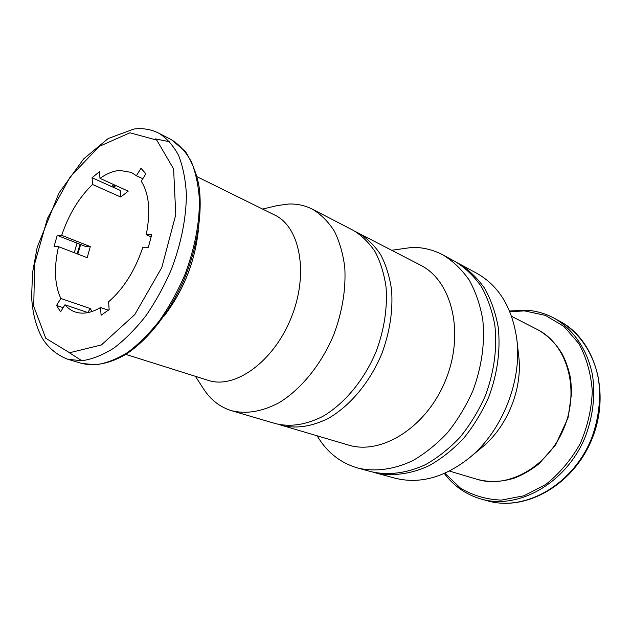 <?xml version="1.0" encoding="UTF-8"?>
<svg xmlns="http://www.w3.org/2000/svg" width="632" height="632" viewBox="0 0 632 632"><rect width="100%" height="100%" fill="white"/><g stroke="black" fill="none" stroke-linecap="round" stroke-linejoin="round"><path stroke-width="0.95" d="M87.959 312.603L64.946 304.798L60.609 311.813L56.54 305.446L60.838 298.47C54.573 284.937 53.799 267.668 58.515 246.67L87.224 257.69L90.281 246.591L85.755 246.559L77.033 243.138L74.315 252.729M99.982 178.366L128.209 191.148L120.759 197.042L120.222 190.414L92.082 177.742L99.508 171.612L99.982 178.366C106.713 173.626 113.27 170.98 119.645 170.411L131.306 172.41L136.401 175.736L140.983 168.286L145.874 173.776L141.252 181.266C149.144 193.74 150.795 211.57 146.213 234.748L151.712 234.709L148.354 247.278L142.864 247.246C135.003 270.599 123.58 288.785 108.601 301.78L109.146 309.562L101.081 315.281L100.575 307.523C91.198 312.966 82.752 314.46 75.248 311.987C71.282 310.636 67.845 308.234 64.946 304.798M58.515 246.67L54.044 246.638L57.212 235.365L61.691 235.333C68.746 214.469 79.024 197.516 92.525 184.473L92.082 177.742M444.336 473.487C453.863 486.166 466.171 494.698 481.252 499.075C518.698 510.095 567.023 482.816 585.651 435.906C593.077 415.587 595.376 395.395 592.539 375.329C587.515 349.622 573.184 329.019 553.94 318.078C544.989 313.314 535.486 310.668 525.445 310.122L509.574 311.031M444.952 473.218L460.388 488.07C472.697 495.48 486.324 499.485 501.263 500.102L523.952 495.772L545.866 484.396C559.525 473.51 570.941 460.009 580.113 443.885C587.515 426.79 591.584 409.204 592.295 391.145C590.967 373.512 586.48 357.641 578.825 343.539L563.965 326.428L545.384 315.392L524.584 310.912L509.834 311.655M372.809 472.112L394.526 478.061C419.261 484.42 444.209 477.689 469.379 457.876L482.232 447.164C507.425 426.663 522.759 388.483 518.738 356.25L516.865 339.629C512.386 307.91 499.019 285.798 476.765 273.277L456.96 262.564M469.379 457.876C501.982 431.411 522.103 381.286 516.865 339.629M374.626 472.633C391.69 476.615 410.603 474.348 429.302 465.587C441.618 458.603 453.12 449.463 463.809 438.15C473.771 425.771 482.105 412.064 488.797 397.015C497.502 373.386 500.647 350.12 498.229 327.218C495.591 312.769 491.064 299.797 484.626 288.31C477.255 277.914 468.589 269.619 458.635 263.433M317.169 435.859C326.847 452.204 340.372 462.924 357.752 468.028L370.984 471.638C388.056 475.627 407 473.329 425.731 464.52C438.071 457.505 449.597 448.317 460.309 436.949C470.303 424.522 478.661 410.753 485.384 395.648C494.129 371.916 497.297 348.564 494.896 325.583C492.273 311.086 487.746 298.075 481.323 286.565C473.953 276.137 465.286 267.826 455.317 261.64L443.261 255.091C433.694 249.98 423.472 247.388 412.609 247.333L391.698 250.256M357.752 468.028C374.863 472.017 393.878 469.639 412.728 460.657C425.146 453.507 436.767 444.154 447.582 432.604C457.671 419.972 466.132 405.989 472.941 390.647C481.821 366.568 485.099 342.9 482.777 319.626C480.194 304.956 475.699 291.81 469.284 280.181C461.921 269.667 453.247 261.3 443.261 255.091M278.443 424.38L348.319 445.015C381.562 455.514 426.979 427.05 445.781 379.737C464.915 332.566 451.809 280.6 420.533 265.187L355.792 231.762M281.351 425.336C296.108 428.97 311.813 426.624 328.474 418.305C350.168 405.791 369.862 382.257 381.688 354.007C389.833 332.053 393.12 310.612 391.563 289.693C389.612 276.547 385.97 264.855 380.63 254.609C374.452 245.413 367.089 238.24 358.557 233.09M195.43 376.324L203.607 388.964C210.685 399.89 220.023 407.142 231.612 410.721L275.489 423.614C290.238 427.24 305.959 424.862 322.652 416.472C344.385 403.856 364.151 380.164 376.048 351.74C384.24 329.659 387.582 308.1 386.057 287.078C384.13 273.869 380.503 262.122 375.179 251.844C369.009 242.617 361.662 235.428 353.122 230.277L312.516 209.247C305.106 205.463 297.143 203.717 288.627 204.018L277.25 205.59L262.596 209.058M231.612 410.721C246.322 414.316 262.13 411.645 279.028 402.726C301.061 389.359 321.333 364.467 333.743 334.747C342.331 311.679 346.012 289.251 344.788 267.462C343.042 253.803 339.566 241.693 334.36 231.138C328.292 221.706 321.009 214.406 312.516 209.247M125.8 354.386L208.268 380.369C234.867 389.446 273.703 361.725 291.226 317.675C309.04 273.743 300.153 226.864 274.667 215.014L197.137 176.747M92.011 311.521L90.273 308.574L60.838 298.47M87.793 312.548L90.273 308.574M113.815 184.631L111.627 186.543M90.281 246.591L61.691 235.333M120.759 197.042L92.525 184.473M142.808 178.738L136.401 175.736M151.222 236.866L146.213 234.748M108.333 310.217L100.575 307.523M77.033 243.138L57.212 235.365M63.168 307.673L56.54 305.446M129.979 132.783L99.24 146.395L70.215 176.857L47.519 218.277L34.61 263.868L33.749 306.362L45.788 338.294L69.591 352.743L101.397 344.954L134.766 314.61L161.808 267.494L175.775 214.69L173.603 168.926L156.76 140.107L129.979 132.783M559.786 321.238C594.933 339.534 610.915 392.409 592.176 438.529C573.809 484.807 525.706 511.936 487.659 500.844C525.018 511.825 573.106 484.815 591.584 438.292C598.946 418.139 601.206 398.097 598.346 378.173C593.298 352.632 578.983 332.148 559.786 321.238L553.94 318.078M537.398 329.548C547.652 335.213 556.002 343.5 562.448 354.402C566.225 361.994 568.966 370.194 570.672 379.018L571.676 392.709L568.057 417.792L555.607 444.92L538.962 463.833C531.354 469.829 523.328 474.529 514.875 477.942C501.895 482.058 489.35 482.532 477.239 479.356C508.365 489.176 548.766 466.424 564.281 427.327C580.113 388.356 566.667 343.982 537.398 329.548L511.612 316.324M163.838 316.395C183.327 290.973 194.822 262.335 198.33 230.498M115.775 185.516L113.8 187.522M80.643 244.552L77.823 254.08M69.251 352.695L81.884 360.746M169.81 141.781L155.124 138.858M171.438 139.704L185.555 151.672C192.973 163.878 197.579 176.217 199.372 188.699C202.453 216.136 196.576 250.319 183.004 282.077C168.72 313.448 148.038 339.542 126.653 353.849C110.624 363.487 95.076 366.655 81.615 363.376L95.724 364.83C105.955 363.376 116.588 359.252 127.625 352.451C138.677 344.148 149.294 333.562 159.485 320.693C169.179 306.733 177.616 291.478 184.797 274.936C194.514 249.103 199.404 224.321 199.451 200.597C198.527 185.808 195.833 172.868 191.37 161.784C186.006 151.996 179.362 144.633 171.438 139.704L158.798 133.194C151.024 129.299 142.721 127.917 133.873 129.039L108.159 138.542L83.606 158.964L58.895 193.139L37.169 247.412L32.524 272.842L31.624 296.811C32.422 312.263 35.755 325.638 41.625 336.919C45.386 343.982 53.989 354.102 67.987 359.332L82.026 360.738C92.225 359.221 102.842 355.01 113.886 348.09C124.946 339.661 135.603 328.917 145.842 315.874C155.583 301.725 164.091 286.28 171.343 269.532C181.194 243.399 186.211 218.356 186.393 194.411C185.547 179.496 182.932 166.469 178.54 155.314C173.247 145.479 166.666 138.108 158.798 133.194M487.659 500.844L481.252 499.075M477.239 479.356L449.463 471.069M77.183 253.835L80.027 244.315M112.923 187.127L114.858 185.105M81.615 363.376L67.987 359.332"/></g></svg>
